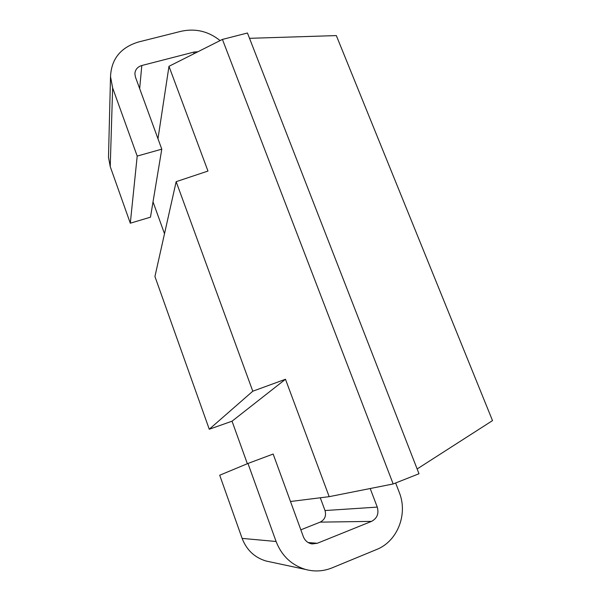 <?xml version="1.0" encoding="UTF-8"?>
<svg xmlns="http://www.w3.org/2000/svg" width="601" height="601" viewBox="0 0 601 601"><rect width="100%" height="100%" fill="white"/><g stroke="black" fill="none" stroke-linecap="round" stroke-linejoin="round"><path stroke-width="0.9" d="M153.022 201.853L164.501 233.721M176.153 181.667L154.93 276.513L209.268 429.242L252.788 391.206L285.475 379.261L329.183 496.666L393.167 483.963L418.995 473.746L247.447 33.01L222.423 39.418L168.979 66.305L207.969 171.06L176.153 181.667L252.788 391.206M247.357 463.717L232.039 421.196L209.268 429.242M157.973 138.741L168.979 66.305M320.28 497.778L325.013 510.542L377.263 507.109C379.066 513.615 377.15 518.37 371.516 521.383L317.275 543.281L312.077 543.928C307.922 543.199 305.015 540.787 303.347 536.701L273.154 454.04L247.973 463.461L276.092 541.493C281.666 555.775 291.493 565.098 305.571 569.455C314.616 571.867 323.451 571.341 332.075 567.87L376.526 549.539C397.584 541.351 408.109 514.043 399.259 492.392L395.646 482.986M370.201 488.523L377.263 507.109M220.101 40.59C208.457 31.29 195.475 28.187 181.156 31.275L138.425 42.01C120.643 47.471 111.343 59.011 110.524 76.62L112.635 87.911L110.231 166.605L130.304 223.204L150.475 217.179L161.782 149.161L135.42 77.003L134.879 73.683C135.263 69.551 137.569 66.824 141.806 65.517L194.131 52.032L197.887 51.761M110.231 166.605L108.496 157.192L108.563 154.585M300.838 529.827L320.16 522.134C324.81 519.692 326.426 515.831 325.013 510.542M247.973 463.461L219.711 475.226L242.128 538.398C246.56 549.93 254.486 557.458 265.905 560.981L269.872 561.83M112.635 87.911L137.201 156.08L161.782 149.161M130.304 223.204L137.201 156.08M417.132 468.968L492.512 420.61L336.335 35.587L249.513 38.321M222.423 39.418L393.167 483.963M290.493 501.504L329.183 496.666M232.039 421.196L285.475 379.261M193.77 53.835L194.131 52.032M139.665 88.632L141.806 65.517M276.092 541.493L242.128 538.398M308.103 542.523L317.275 543.281M320.16 522.134L371.516 521.383M110.524 76.62L108.496 157.192M305.571 569.455L265.905 560.981"/></g></svg>
